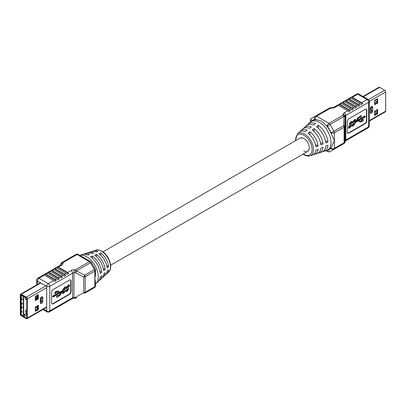 <?xml version="1.0" encoding="UTF-8"?>
<svg xmlns="http://www.w3.org/2000/svg" width="406" height="406" viewBox="0 0 406 406"><rect width="100%" height="100%" fill="white"/><g stroke="black" fill="none" stroke-linecap="round" stroke-linejoin="round"><path stroke-width="0.61" d="M308.042 150.027A7.678 4.436 -120 0 0 308.829 150.164M303.855 151.042A7.678 4.436 -120 0 0 307.692 151.423A7.678 4.436 -120 0 0 308.87 145.272A7.678 4.436 -120 0 0 303.855 138.502A7.678 4.436 -120 0 0 300.014 138.121L102.977 251.882M295.345 140.816L297.375 133.909A12.748 7.359 60 0 1 304.495 133.995A12.748 7.359 60 0 1 313.021 145.952A12.748 7.359 60 0 1 310.022 155.818L312.407 155.051A13.286 7.668 -120 0 0 315.934 150.134L318.131 149.251A13.748 7.937 60 0 1 314.472 154.392L317.05 153.57A14.327 8.272 -120 0 0 320.872 148.149L323.064 147.266A14.794 8.541 60 0 1 319.116 152.91L321.694 152.088A15.372 8.876 -120 0 0 325.805 146.16L327.997 145.277A15.839 9.145 60 0 1 323.755 151.428L326.51 150.55A16.458 9.5 -120 0 0 327.596 150.068A16.458 9.5 -120 0 0 330.119 136.878A16.458 9.5 -120 0 0 319.37 122.379A16.458 9.5 -120 0 0 311.143 121.561A16.458 9.5 -120 0 0 310.179 122.267L308.042 124.211A15.839 9.145 -120 0 0 307.296 125.033M325.972 125.205A16.458 9.5 60 0 1 331.316 133.858L331.316 132.792L327.414 126.038L325.972 125.205L321.603 121.089L316.492 119.729L315.046 118.897L311.148 121.15L311.148 121.561L313.001 120.486A16.458 9.5 60 0 1 316.492 119.729M314.472 154.392A13.748 7.937 60 0 1 313.376 154.615M318.284 125.226A15.839 9.145 60 0 1 327.997 142.049L325.805 142.932A15.372 8.876 -120 0 0 316.421 126.682L318.284 125.226L318.284 128.23M314.092 128.504A14.794 8.541 60 0 1 323.064 144.039L320.872 144.922A14.327 8.272 -120 0 0 312.234 129.961L314.092 128.504L314.092 131.544M319.116 152.91A14.794 8.541 60 0 1 318.025 153.138M309.905 131.783A13.748 7.937 60 0 1 318.131 146.028L315.934 146.911A13.286 7.668 -120 0 0 308.042 133.239L309.905 131.783L309.905 134.868M323.755 151.428A15.839 9.145 60 0 1 322.668 151.661M297.375 133.909L299.227 132.224A13.286 7.668 60 0 1 305.251 131.63L307.114 130.169A13.748 7.937 -120 0 0 300.831 130.768A13.748 7.937 -120 0 0 300.095 131.605M300.831 130.768L302.835 128.946A14.327 8.272 60 0 1 309.438 128.347L311.3 126.89A14.794 8.541 -120 0 0 304.434 127.489A14.794 8.541 -120 0 0 303.693 128.321M304.434 127.489L306.439 125.667A15.372 8.876 60 0 1 313.63 125.068L315.492 123.612A15.839 9.145 -120 0 0 308.042 124.211M327.023 150.357L327.414 150.585L331.316 148.332L331.316 147.266L334.422 140.562L331.316 133.858M326.226 150.636L327.87 151.585A2.192 1.269 120 0 1 327.414 150.585A2.192 1.791 60 0 0 330.063 151.585L344.06 143.506A2.192 2.192 -120 0 0 345.156 141.674L345.237 116.233A2.192 1.269 180 0 1 345.876 115.405L345.876 139.948L368.633 126.814L368.633 102.266L345.876 115.405A2.192 1.269 -120 0 0 344.324 112.716L347.688 110.777A2.192 1.269 60 0 1 348.713 111.817L350.266 110.919A2.192 1.269 60 0 0 349.236 109.879L339.929 104.504A2.192 1.269 60 0 0 338.903 104.362L337.35 105.255A2.192 1.269 60 0 1 338.376 105.403L335.016 107.341A2.192 1.269 -120 0 0 333.92 107.235L332.078 107.681L332.144 108.082A4.39 2.532 0 0 0 335.016 107.341M349.236 109.879L350.789 108.986A2.192 1.269 60 0 1 351.814 110.026L353.367 109.128A2.192 1.269 60 0 0 352.342 108.087L343.029 102.713A2.192 1.269 60 0 0 342.004 102.571L340.451 103.464A2.192 1.269 60 0 1 341.482 103.611L339.929 104.504M352.342 108.087L353.89 107.194A2.192 1.269 60 0 1 354.92 108.235L356.468 107.336A2.192 1.269 60 0 0 355.443 106.296L346.135 100.921A2.192 1.269 60 0 0 345.11 100.779L343.557 101.673A2.192 1.269 60 0 1 344.582 101.82L343.029 102.713M355.443 106.296L356.996 105.403A2.192 1.269 60 0 1 358.021 106.443L359.574 105.545A2.192 1.269 60 0 0 358.549 104.504L349.236 99.13A2.192 1.269 60 0 0 348.211 98.988L346.658 99.881A2.192 1.269 60 0 1 347.688 100.028L346.135 100.921M352.342 97.338A2.192 1.269 60 0 0 351.317 97.196L349.764 98.09A2.192 1.269 60 0 1 350.789 98.237L360.097 103.611A2.192 1.269 60 0 1 361.127 104.652L362.675 103.753A2.192 1.269 60 0 0 361.65 102.713L367.08 99.582L357.772 94.202L352.342 97.338L361.65 102.713M350.789 108.986L341.482 103.611M353.89 107.194L344.582 101.82M356.996 105.403L347.688 100.028M331.316 147.266A16.458 9.5 60 0 1 329.459 148.992L327.596 150.068M347.688 110.777L338.376 105.403M353.063 124.332L353.382 125.256L354.367 123.891L353.179 123.196L353.007 122.277L354.788 119.765L355.59 119.577L355.702 120.851L354.915 121.308L354.565 120.643L353.819 121.719L354.732 122.297L356.037 121.546A0.822 0.477 120 0 0 356.458 121.089L357.96 118.395A1.477 0.853 -60 0 1 358.716 117.578L360.152 116.75A0.985 0.568 -60 0 1 361.304 115.781A0.985 0.568 -60 0 1 361.304 116.923A0.985 0.568 -60 0 1 360.32 117.491A0.985 0.568 -60 0 1 360.152 117.283L358.716 118.11A0.822 0.477 120 0 0 358.295 118.567L356.92 121.034L364.299 116.776L364.299 116.233L365.512 116.344L364.299 117.847L364.299 117.309L358.904 120.425L360.279 121.303A0.822 0.477 120 0 0 360.289 121.313A0.822 0.477 120 0 0 360.701 121.272L363.253 119.257L363.253 120.866L361.858 121.673L361.858 121.135L360.701 121.805A1.477 0.853 -60 0 1 359.965 121.876A1.477 0.853 -60 0 1 359.944 121.866L358.442 120.902A0.822 0.477 120 0 0 358.432 120.892A0.822 0.477 120 0 0 358.016 120.932L355.148 122.587L355.169 123.368L353.169 126.093L352.337 126.266L352.195 125.119L353.063 124.332L351.961 124.601L352.205 126.134M354.027 123.297L352.931 125.134M355.397 119.537L354.474 119.587L352.692 122.094L353.047 123.079M354.25 120.46L354.915 121.308M361.122 115.735A0.985 0.568 120 0 0 360.99 115.598A0.985 0.568 120 0 0 359.838 116.568L358.402 117.4A1.477 0.853 120 0 0 357.645 118.212L356.143 120.907A0.822 0.477 -60 0 1 355.722 121.364L353.788 122.084M365.512 116.344L363.984 116.05L363.984 116.593L357.219 120.501M363.984 117.486L364.299 117.847M363.253 119.257L362.939 119.075L361.543 119.882L361.543 120.42L360.386 121.089A0.822 0.477 -60 0 1 360.051 121.161M361.543 121.318L361.858 121.673M358.351 120.861L359.625 121.683A1.477 0.853 120 0 0 359.645 121.693A1.477 0.853 120 0 0 359.665 121.704M347.683 133.082A2.192 1.269 120 0 0 348.612 132.899L364.903 123.495A2.192 1.269 120 0 0 366.456 120.805L366.456 110.056A2.192 1.269 120 0 0 366.146 109.163M349.612 126.327L349.931 127.251L350.916 125.885L349.728 125.19L349.556 124.272L351.337 121.759L352.139 121.572L352.251 122.845L351.464 123.302L351.114 122.632L350.368 123.708L351.484 124.373L351.718 125.363L349.718 128.088L348.886 128.26L348.744 127.108L349.612 126.327L348.51 126.596L348.754 128.129M350.576 125.292L349.48 127.129M351.946 121.531L351.023 121.577L349.241 124.089L349.596 125.073M350.799 122.45L351.464 123.302M351.312 124.297L350.337 124.079M347.374 121.435L347.374 132.189A2.192 1.269 120 0 0 347.83 133.193A2.192 1.269 120 0 0 348.927 133.082L365.217 123.678A2.192 1.269 120 0 0 366.77 120.988L366.77 110.239A2.192 1.269 120 0 0 366.319 109.234A2.192 1.269 120 0 0 365.217 109.346L348.927 118.75A2.192 1.269 120 0 0 347.374 121.435M352.195 125.119L351.875 124.936M352.276 124.784L351.961 124.601M353.037 125.302L353.382 125.256L353.068 125.073M354.367 123.891L354.052 123.708M354.215 123.358L353.758 123.277M353.007 122.277L352.692 122.094M354.788 119.765L354.474 119.587M354.9 120.577L354.565 120.643M353.819 121.719L354.052 122.084M354.732 122.297L354.418 122.115M360.152 116.75L359.838 116.568M364.299 116.776L363.984 116.593M364.299 116.233L363.984 116.05M361.858 120.602L361.543 120.42M361.858 120.064L361.543 119.882M348.744 127.108L348.424 126.931M348.825 126.779L348.51 126.596M349.581 127.296L349.931 127.251L349.617 127.068M350.916 125.885L350.601 125.703M350.764 125.352L350.307 125.271M349.556 124.272L349.241 124.089M351.337 121.759L351.023 121.577M351.449 122.571L351.114 122.632M350.368 123.708L350.601 124.079M368.176 127.819A2.192 2.192 0 0 0 369.277 125.916A2.192 1.269 0 0 1 368.633 126.814A2.192 1.269 -120 0 1 368.176 127.819L345.42 140.953A2.192 1.269 -120 0 0 345.876 139.948A2.192 1.269 180 0 0 345.237 140.78A2.192 1.791 5.2 0 1 345.232 140.912L345.151 141.806A2.192 2.192 0 0 1 344.06 143.506L343.628 143.754A2.192 2.192 -120 0 0 344.724 141.922L345.156 141.674A2.192 1.791 5.2 0 1 345.151 141.806L345.151 141.806A2.192 1.791 5.2 0 1 345.136 141.927M353.367 136.36L351.814 137.258M356.468 134.569L354.92 135.467M359.574 132.777L358.021 133.675M362.675 130.986L361.127 131.884M350.266 138.157L348.713 139.05M332.144 108.082L330.596 108.128L316.599 116.207L328.967 123.348A2.192 1.269 -60 0 0 327.414 126.038L330.063 124.51L333.965 131.265A2.192 1.269 -120 0 1 334.422 132.792A2.192 1.269 0 0 1 331.316 132.792L343.628 125.687A2.192 0.782 2.7 0 1 344.724 126.383L344.724 141.922A2.192 1.269 0 0 1 344.085 142.75A2.192 1.269 -120 0 1 343.628 143.754L333.965 149.337A2.192 1.269 -120 0 0 334.422 148.332L344.085 142.75L344.085 127.215L334.422 132.792L334.422 148.332A2.192 1.269 0 0 1 331.316 148.332A2.192 1.791 60 0 0 333.965 149.337L330.063 151.585A2.192 1.269 -120 0 1 328.967 151.479M311.148 119.359A2.192 1.269 -120 0 1 311.6 118.354L315.503 116.101A2.192 1.791 60 0 0 315.046 118.897A2.192 1.269 120 0 1 316.599 116.207A2.192 1.269 -120 0 0 315.503 116.101L311.6 118.354A2.192 2.192 0 0 0 310.504 120.252A2.192 1.269 0 0 0 311.148 121.15A2.192 1.791 60 0 1 311.6 118.354L329.499 108.021A2.192 1.269 -120 0 1 330.596 108.128L330.53 107.727L332.078 107.681M343.045 114.375A2.192 1.791 -174.8 0 1 345.237 116.233L344.724 126.383A2.192 1.269 0 0 1 344.085 127.215A2.192 1.269 -120 0 0 343.628 125.687L344.06 116.426A2.192 0.782 2.7 0 1 345.156 117.126A2.192 1.791 -174.8 0 0 342.963 115.268L343.045 114.375A4.39 2.532 0 0 1 344.324 112.716M351.317 97.196L362.675 103.753M348.211 98.988L359.574 105.545M345.11 100.779L356.468 107.336M342.004 102.571L353.367 109.128M338.903 104.362L350.266 110.919M301.399 138.517A7.678 4.436 60 0 1 301.673 137.771M327.997 142.049L325.394 140.547M323.064 144.039L320.43 142.516M318.131 146.028L315.457 144.485M374.591 115.015L376.895 113.685L377.204 113.147L377.204 109.59M374.591 104.266L376.895 102.936L377.204 102.398L377.204 98.841M377.382 103.215L377.692 102.677L377.605 98.714L374.9 100.17L374.591 100.708L374.682 104.672L377.382 103.215L376.895 102.936M374.9 110.919L374.591 111.457L374.682 115.421L377.382 113.964L377.692 113.426L377.605 109.468L374.9 110.919M369.277 101.429L385.7 91.949L385.7 111.153A1.406 0.812 -120 0 1 385.411 111.797L369.277 121.11M363.441 96.735L379.712 87.341L384.705 90.228A1.406 0.812 -120 0 1 385.7 91.949M379.712 87.341A1.406 0.812 -120 0 0 379.011 87.275L363.03 96.496M375.032 102.505L375.032 104.007M374.591 100.84L375.032 100.094M374.591 114.01L377.204 112.503M374.591 112.579L377.204 111.066M375.032 111.066L376.585 110.173L377.204 110.528M374.591 112.218L375.032 111.965L375.032 110.843M376.585 103.114L376.585 101.607M376.585 99.531L376.585 99.201M377.204 99.46L374.591 100.967M377.204 99.171L375.032 100.424M377.204 101.251L374.591 102.759M95.978 250.182C97.08 249.543 99.059 249.878 101.921 251.197C109.047 255.004 113.614 268.041 108.625 272.091A12.748 7.359 -120 0 0 109.6 261.697A12.748 7.359 -120 0 0 101.505 251.187A12.748 7.359 -120 0 0 95.978 250.182L93.593 250.949A13.286 7.668 -120 0 1 97.958 251.309L96.095 251.999A13.748 7.937 60 0 0 91.528 251.608L88.95 252.43A14.327 8.272 -120 0 1 93.766 252.862L91.908 253.557A14.794 8.541 60 0 0 86.884 253.09L84.306 253.912A15.372 8.876 -120 0 1 89.579 254.42L87.716 255.115A15.839 9.145 60 0 0 82.245 254.572L79.774 255.364A16.458 9.5 60 0 1 86.63 256.749A16.458 9.5 60 0 1 97.085 270.31A16.458 9.5 60 0 1 95.821 283.733A16.458 9.5 60 0 1 95.496 284.007M108.641 266.59L107.113 267.858A13.748 7.937 -120 0 0 98.886 253.613L100.749 252.918A13.286 7.668 60 0 1 108.641 266.59L106.651 265.443M95.821 283.733L97.958 281.789A15.839 9.145 -120 0 0 100.226 276.78L101.754 275.512A15.372 8.876 60 0 1 99.561 280.333A15.372 8.876 60 0 1 98.704 280.967M99.561 280.333L101.566 278.511A14.794 8.541 -120 0 0 103.667 273.933L105.2 272.665A14.327 8.272 60 0 1 103.165 277.054A14.327 8.272 60 0 1 102.307 277.679M105.2 269.442L103.667 270.706A14.794 8.541 -120 0 0 94.699 255.171L96.562 254.476A14.327 8.272 60 0 1 105.2 269.442L103.241 268.31M103.165 277.054L105.169 275.232A13.748 7.937 -120 0 0 107.113 271.081L108.641 269.817A13.286 7.668 60 0 1 106.773 273.776A13.286 7.668 60 0 1 105.905 274.395M101.754 272.289L100.226 273.553A15.839 9.145 -120 0 0 90.508 256.729L92.37 256.034A15.372 8.876 60 0 1 101.754 272.289L99.83 271.178M93.593 250.949A13.286 7.668 -120 0 0 92.624 251.385M88.95 252.43A14.327 8.272 -120 0 0 87.975 252.862M84.306 253.912A15.372 8.876 -120 0 0 83.331 254.339M95.496 270.208A2.192 2.192 0 0 0 95.202 269.112L94.4 269.579A2.192 1.269 60 0 1 94.852 271.106A2.192 1.269 180 0 0 95.496 270.208L95.496 274.258L94.852 278.876L95.496 281.698L95.496 285.748A2.192 1.269 180 0 1 94.852 286.641L94.852 271.106L85.189 276.684L85.189 292.224L94.852 286.641A2.192 1.269 60 0 1 94.4 287.646L84.732 293.228A2.192 0.624 -120 0 1 83.753 292.594L83.753 277.054L75.521 272.802L75.404 269.741L89.401 261.662L77.033 254.521L63.037 262.601A2.192 1.791 -174.8 0 0 60.849 264.194L60.849 264.194A2.192 1.791 -174.8 0 0 60.844 264.326M68.65 300.744L67.097 301.638M56.236 307.91L54.683 308.804M59.342 306.119L57.789 307.012M62.443 304.327L60.89 305.221M65.549 302.536L63.996 303.429M56.764 267.99A2.192 1.269 60 0 0 55.734 267.843L57.287 266.95A2.192 1.269 60 0 1 58.312 267.092L67.624 272.472A2.192 1.269 60 0 1 68.65 273.512L67.097 274.405A2.192 1.269 60 0 0 66.071 273.365L56.764 267.99L55.211 268.884L64.518 274.263A2.192 1.269 60 0 1 65.549 275.304L63.996 276.197A2.192 1.269 60 0 0 62.971 275.156L53.658 269.782L52.11 270.68L61.418 276.055A2.192 1.269 60 0 1 62.443 277.095L60.89 277.988A2.192 1.269 60 0 0 59.865 276.948L50.557 271.573L49.004 272.472L58.312 277.846A2.192 1.269 60 0 1 59.342 278.886L57.789 279.78A2.192 1.269 60 0 0 56.764 278.739L47.451 273.365L45.903 274.263L55.211 279.638A2.192 1.269 60 0 1 56.236 280.678L54.683 281.571A2.192 1.269 60 0 0 53.658 280.531L44.35 275.156L38.92 278.293L48.228 283.667L53.658 280.531M65.894 286.849L64.93 286.89L62.925 289.615L62.945 290.397L60.078 292.051A0.822 0.477 -60 0 1 59.748 292.122M65.107 288.356L64.711 287.727M65.051 289.904L64.072 289.686M65.427 288.539L65.031 287.91L64.046 289.275L65.234 289.97L65.407 290.889L63.625 293.401L62.823 293.589L62.712 292.315L63.498 291.858L63.179 291.675L62.397 292.132L62.702 293.447M64.31 290.899L63.417 292.401M57.911 295.629A0.985 0.568 120 0 0 57.779 295.492A0.985 0.568 120 0 0 56.794 296.06A0.985 0.568 120 0 0 56.794 297.202A0.985 0.568 120 0 0 56.977 297.248M60.88 292.487L59.804 294.416A0.822 0.477 -60 0 1 59.377 294.873L58.043 295.644M53.795 295.137L52.587 296.644L52.902 296.827L54.11 295.319L53.795 295.137M58.043 291.823L59.195 292.564L54.11 295.497M54.846 292.117L54.846 293.726L55.16 293.908L55.16 292.3L54.846 292.117L56.241 291.31L56.556 292.031L57.713 291.366A1.477 0.853 -60 0 1 58.449 291.29A1.477 0.853 -60 0 1 58.469 291.305L59.971 292.269A0.822 0.477 120 0 0 59.981 292.274A0.822 0.477 120 0 0 60.392 292.234L63.26 290.579L62.945 290.397M58.134 291.107L58.154 291.122A1.477 0.853 120 0 0 58.134 291.107A1.477 0.853 120 0 0 57.398 291.183L56.556 291.67M51.953 303.82A2.192 1.269 120 0 0 52.876 303.642L69.172 294.233A2.192 1.269 120 0 0 70.72 291.549L70.72 280.8A2.192 1.269 120 0 0 70.416 279.901M69.345 284.855L68.381 284.895L66.376 287.626L66.787 288.686M68.558 286.362L68.162 285.733M68.502 287.91L67.523 287.697M68.878 286.545L68.482 285.915L67.497 287.281L68.685 287.981L68.858 288.899L67.076 291.406L66.274 291.594L66.163 290.32L66.949 289.869L65.848 290.138L66.153 291.452M67.761 288.91L66.868 290.407M71.035 291.731L71.035 280.977A2.192 1.269 120 0 0 70.583 279.978A2.192 1.269 120 0 0 69.487 280.084L53.196 289.488A2.192 1.269 120 0 0 51.643 292.178L51.643 302.927A2.192 1.269 120 0 0 52.095 303.932A2.192 1.269 120 0 0 53.196 303.825L69.487 294.416A2.192 1.269 120 0 0 71.035 291.731L70.72 291.549M63.26 290.579L63.245 289.798L65.244 287.072L66.076 286.9L66.219 288.047L65.351 288.833M65.244 287.072L64.93 286.89M65.376 287.864L65.031 287.91M64.199 289.808L64.656 289.889L64.336 289.706M62.712 292.315L62.397 292.132M63.498 291.858L63.849 292.523L63.534 292.345M63.514 292.589L64.595 291.447L64.275 291.264M64.046 290.899L64.595 291.447L63.681 290.869L62.377 291.62A0.822 0.477 120 0 0 61.956 292.076L60.453 294.771A1.477 0.853 -60 0 1 59.697 295.588L58.261 296.416A0.985 0.568 -60 0 1 57.109 297.385A0.985 0.568 -60 0 1 57.109 296.243A0.985 0.568 -60 0 1 58.094 295.675A0.985 0.568 -60 0 1 58.261 295.883L59.697 295.055A0.822 0.477 120 0 0 60.118 294.599L61.494 292.132L54.11 296.39L54.11 296.933L52.902 296.827M54.11 295.319L54.11 295.862L59.509 292.746L59.195 292.564M59.509 292.746L58.134 291.863A0.822 0.477 120 0 0 58.124 291.853A0.822 0.477 120 0 0 57.713 291.894L55.16 293.908M55.16 292.3L56.556 291.493M63.245 289.798L62.925 289.615M66.949 289.869L67.3 290.534L68.046 289.458L66.924 288.793L66.696 287.803L68.695 285.078L69.527 284.905L69.67 286.057L68.802 286.844M68.695 285.078L68.381 284.895M68.827 285.87L68.482 285.915M67.65 287.813L68.106 287.895L67.787 287.712M66.163 290.32L65.848 290.138M66.965 290.594L67.3 290.534L66.985 290.351M67.497 288.91L67.726 289.275M66.696 287.803L66.376 287.626M60.864 264.073A2.192 2.192 60 0 1 61.94 262.494L75.937 254.415A2.192 1.269 60 0 1 77.033 254.521A2.192 1.269 -60 0 1 78.13 254.415L90.497 261.555A2.192 1.269 120 0 0 89.401 261.662A2.192 1.269 60 0 1 90.497 262.819L76.501 270.903A2.192 0.782 117.3 0 1 75.521 272.802L73.973 272.847L73.973 297.39L75.521 297.344L75.47 298.273A2.192 2.192 0 0 0 76.501 297.979A2.192 0.624 -120 0 1 75.521 297.344L83.753 292.594A2.192 1.269 180 0 0 85.189 292.224A2.192 1.269 60 0 1 84.732 293.228L94.4 287.646A2.192 2.192 0 0 0 95.496 285.748M60.768 265.088L60.844 264.844L60.58 265.047A2.192 1.269 60 0 1 61.676 265.154A4.39 2.532 -0 0 0 62.955 263.494L63.037 262.601A2.192 1.269 60 0 0 61.94 262.494L75.937 254.415A2.192 2.192 0 0 1 78.13 254.415M45.903 274.263A2.192 1.269 60 0 0 44.873 274.116L43.325 275.014A2.192 1.269 60 0 1 44.35 275.156M49.004 272.472A2.192 1.269 60 0 0 47.979 272.325L46.426 273.223A2.192 1.269 60 0 1 47.451 273.365M52.11 270.68A2.192 1.269 60 0 0 51.08 270.533L49.532 271.431A2.192 1.269 60 0 1 50.557 271.573M55.211 268.884A2.192 1.269 60 0 0 54.186 268.742L52.633 269.64A2.192 1.269 60 0 1 53.658 269.782M67.624 272.472L70.984 270.528A2.192 1.269 60 0 1 72.537 273.218L49.781 286.357L49.781 310.9L72.537 297.76L72.537 273.218A2.192 1.269 -0 0 1 73.973 272.847L73.856 269.792L75.404 269.741A2.192 1.269 60 0 1 76.501 270.903L84.732 275.156A2.192 0.782 117.3 0 1 83.753 277.054A2.192 1.269 180 0 0 85.189 276.684A2.192 1.269 60 0 0 84.732 275.156L94.4 269.579L90.497 262.819L91.299 262.357A2.192 2.192 0 0 0 90.497 261.555M90.508 289.894A2.192 1.791 -120 0 1 90.497 289.899L90.497 289.899A2.192 1.269 60 0 1 90.492 289.904L94.4 287.646M44.873 274.116L56.236 280.678M47.979 272.325L59.342 278.886M51.08 270.533L62.443 277.095M54.186 268.742L65.549 275.304M57.287 266.95L68.65 273.512M100.749 252.918L100.749 255.222M96.562 254.476L96.562 256.734M92.37 256.034L92.37 258.262M35.286 300.161L37.905 298.293L37.905 294.736M35.286 310.91L37.591 309.58L37.905 309.042L37.905 305.485M21.619 315.02L21.295 315.208L26.288 318.091A0.716 0.411 60 0 0 26.644 318.126A0.716 0.411 60 0 0 26.791 317.802L26.791 298.598A0.716 0.411 60 0 0 26.288 297.72L21.295 294.837A0.716 0.411 60 0 0 20.934 294.802A0.716 0.411 60 0 0 20.787 295.126L20.787 304.688L21.076 304.52M35.601 306.814L35.286 307.352L35.378 311.316L38.083 309.859L38.392 309.321L38.301 305.358L35.601 306.814M38.083 299.11L38.392 298.572L38.301 294.609L35.601 296.065L35.286 296.603L35.378 300.567L38.083 299.11L37.591 298.826M46.675 306.885L27.283 318.086L27.283 298.877A1.406 0.812 60 0 0 26.288 297.156L21.295 294.274A1.406 0.812 60 0 0 20.589 294.203L40.433 282.749M20.787 304.688L20.3 304.404L20.3 294.847A1.406 0.812 60 0 1 20.589 294.203M20.376 304.449L20.3 314.051A1.406 0.812 60 0 0 21.295 315.772L26.288 318.659A1.406 0.812 60 0 0 26.989 318.725A1.406 0.812 60 0 0 27.283 318.086M21.076 304.612L20.3 304.495M20.787 304.779L20.787 314.335A0.716 0.411 60 0 0 21.295 315.208M35.286 296.684A0.878 0.507 -0 0 0 35.545 296.512L36.114 295.766M37.905 295.466L35.545 297.405A0.878 0.507 180 0 1 35.286 297.583M37.611 295.69L37.611 294.903M35.692 299.922L37.017 297.532M37.611 298.816L37.611 297.694M36.322 297.933L35.286 299.547M35.286 307.438A0.878 0.507 -0 0 0 35.545 307.261L36.114 306.515M37.905 306.22L35.545 308.159A0.878 0.507 180 0 1 35.286 308.332M37.611 306.439L37.611 305.652M21.533 311.615L22.366 312.011M21.533 306.738L22.487 307.682L22.208 307.844L21.625 307.022L21.533 307.469L21.609 306.692L22.467 307.575M22.178 307.149L22.563 307.636L22.208 307.844M21.706 307.149L21.625 307.525M21.731 303.221L21.878 303.759L22.467 303.83M21.508 303.363L21.782 303.16L21.797 303.805L21.995 303.587L22.244 304.008L22.325 303.424L22.32 304.058L21.807 303.906L21.675 303.257M21.584 303.318L21.858 303.115L21.584 303.318M21.746 298.593L22.563 299.582L21.533 299.075L21.746 298.593L22.487 299.628M24.527 296.705L24.527 297.304L23.68 297.436L23.68 314.817L24.527 314.686L24.527 316.117L24.04 316.193L23.304 315.772L23.304 296.598L21.269 295.426L21.269 314.594L23.518 316.117L21.406 314.899A0.66 0.381 120 0 1 21.269 314.594A0.66 0.381 180 0 1 21.076 314.325L21.076 295.157A0.66 0.381 180 0 0 21.269 295.426A0.66 0.381 -60 0 1 21.437 294.918M35.286 309.905L37.174 308.819L37.87 309.22M37.905 307.535L37.174 307.114L35.728 307.951M37.174 308.819L37.174 307.114M35.286 298.527L37.174 297.441L37.905 297.862M37.905 296.786L37.174 296.365L35.728 297.202M37.174 297.441L37.174 296.365M23.68 314.817L26.791 313.016M25.832 310.26L26.791 309.702M24.527 316.117L26.791 314.812M25.05 297.004L24.527 297.304M24.527 314.686L26.791 313.376M23.563 296.147L23.304 296.598M21.843 298.836L22.244 299.389L21.843 298.836M21.919 298.943L22.132 299.237M22.249 303.47L22.244 304.104M35.916 299.674L35.429 299.389M25.553 298.004L25.553 299.795L25.395 298.004L26.167 297.649M25.553 299.795L26.791 299.08M25.553 310.544L25.553 312.336L25.395 310.544L26.791 309.829M25.553 312.336L26.791 311.62M303.302 153.96A11.667 6.735 -120 0 0 303.855 154.3A11.667 6.735 -120 0 0 312.102 149.535A11.667 6.735 -120 0 0 303.855 135.249A11.667 6.735 -120 0 0 295.624 140.659M350.789 98.237L349.236 99.13M368.176 99.47A2.192 1.269 120 0 0 367.08 99.582A2.192 1.269 -120 0 1 368.633 102.266A2.192 1.269 0 0 0 369.277 101.373A2.192 2.192 0 0 0 368.176 99.47L358.868 94.096A2.192 1.269 -60 0 0 357.772 94.202A2.192 1.269 -120 0 0 356.676 94.096L333.92 107.235M358.549 104.504L360.097 103.611M328.967 123.348L342.963 115.268A2.192 1.269 -120 0 1 344.06 116.426L330.063 124.51A2.192 1.269 -120 0 0 328.967 123.348M366.456 110.056L366.77 110.239M366.456 120.805L366.77 120.988M364.903 123.495L365.217 123.678M348.612 132.899L348.927 133.082M356.037 121.546L355.722 121.364M356.458 121.089L356.143 120.907M357.96 118.395L357.645 118.212M358.716 117.578L358.402 117.4M360.701 121.272L360.386 121.089M359.944 121.866L359.625 121.683M315.503 116.101L329.499 108.021A2.192 2.192 0 0 1 330.53 107.727M369.277 120.638L385.7 111.153M370.155 111.792L370.155 112.366A1.802 1.04 120 0 0 371.424 113.096A1.802 1.04 120 0 0 372.698 110.894L372.698 107.311A1.802 1.04 120 0 0 371.424 106.575A1.802 1.04 120 0 0 370.155 108.783A0.7 0.406 0 0 0 370.358 108.493C370.779 107.326 371.16 106.768 371.505 106.819L371.48 106.808M368.42 99.632L384.705 90.228M377.204 102.398L377.692 102.677M377.382 98.739L377.692 98.917M374.591 104.469L374.9 104.652M374.591 115.223L374.9 115.4M376.895 113.685L377.382 113.964M377.204 113.147L377.692 113.426M377.382 109.488L377.692 109.666M370.901 107.22A0.7 0.406 0 0 1 371.688 107.301L371.703 110.894L371.688 107.301A1.096 0.634 120 0 0 371.49 106.819A1.096 0.634 -60 0 1 371.703 107.311A0.7 0.406 0 0 0 372.698 107.311M370.698 107.494L370.698 110.884A0.7 0.406 180 0 1 371.688 110.884A1.096 0.634 -60 0 1 371.236 111.99A1.096 0.634 -60 0 1 370.399 112.3A1.096 0.634 120 0 0 371.231 111.97A1.096 0.634 120 0 0 371.688 110.884A0.7 0.406 0 0 0 372.698 110.894M370.155 112.366A0.7 0.406 0 0 0 370.358 112.076L370.358 108.493M370.698 110.884L370.358 111.396M72.08 298.765L73.922 298.319L73.973 297.39A2.192 1.269 -0 0 0 72.537 297.76A2.192 1.269 60 0 1 72.08 298.765L49.324 311.904A2.192 1.269 60 0 0 49.781 310.9A2.192 1.269 180 0 1 46.675 310.9L46.675 286.357L37.367 280.977L37.367 284.52M73.856 269.792A4.39 2.532 -0 0 0 70.984 270.528M61.676 265.154L58.312 267.092M64.518 274.263L66.071 273.365M61.418 276.055L62.971 275.156M58.312 277.846L59.865 276.948M55.211 279.638L56.764 278.739M43.615 309.128L46.675 310.9A2.192 1.269 120 0 0 47.132 311.904A2.192 2.192 0 0 0 49.324 311.904M69.172 294.233L69.487 294.416M52.876 303.642L53.196 303.825M70.72 280.8L71.035 280.977M59.697 295.055L59.377 294.873M60.118 294.599L59.804 294.416M57.713 291.366L57.398 291.183M60.392 292.234L60.078 292.051M48.228 283.667A2.192 1.269 120 0 0 46.675 286.357A2.192 1.269 180 0 0 49.781 286.357A2.192 1.269 60 0 0 48.228 283.667M36.723 280.084A2.192 1.269 180 0 0 37.367 280.977A2.192 1.269 -60 0 1 38.92 278.293A2.192 1.269 60 0 0 37.824 278.181A2.192 2.192 0 0 0 36.723 280.084L36.723 284.89M62.955 263.494A2.192 1.791 -174.8 0 0 60.804 264.89L60.849 264.194A2.192 2.192 0 0 1 61.94 262.494M46.675 287.681L27.283 298.877M42.828 301.252L42.828 297.669A1.802 1.04 120 0 0 41.559 296.933A1.802 1.04 120 0 0 40.285 299.136L40.285 302.719A1.802 1.04 120 0 0 41.559 303.455A1.802 1.04 120 0 0 42.828 301.252A0.7 0.406 180 0 1 41.838 301.252A1.096 0.634 -60 0 1 41.366 302.343A1.096 0.634 -60 0 1 40.529 302.658A1.096 0.634 120 0 0 41.361 302.323A1.096 0.634 120 0 0 41.823 301.242L41.823 297.659A1.096 0.634 120 0 0 41.625 297.177A1.096 0.634 -60 0 1 41.838 297.669L41.823 301.242A0.7 0.406 -0 0 0 40.828 301.242L40.488 301.749M21.112 294.944L20.787 295.126M40.844 282.987L21.295 294.274M45.837 285.87L26.288 297.156M21.269 314.056L20.787 314.335M26.791 317.802L26.288 318.091M35.286 311.113L35.601 311.295M37.591 309.58L38.083 309.859M37.905 309.042L38.392 309.321M38.083 305.383L38.392 305.561M37.905 298.293L38.392 298.572M38.083 294.629L38.392 294.812M35.286 300.364L35.601 300.541M40.514 302.648L40.488 302.434A0.7 0.406 180 0 1 40.285 302.719M40.488 302.434L40.488 298.852A0.7 0.406 180 0 1 40.285 299.136M42.828 297.669A0.7 0.406 180 0 1 41.838 297.669L41.823 297.659A0.7 0.406 180 0 0 41.031 297.578M40.828 297.852L40.828 301.242M35.545 297.405L35.545 296.512M35.545 308.159L35.545 307.261M110.655 265.184L307.692 151.423M303.023 154.118L304.079 154.803C306.921 156.117 308.9 156.457 310.022 155.818M310.504 120.252L310.504 121.993M352.022 126.088L352.337 126.266M352.865 123.013L353.179 123.196M355.275 119.4L355.59 119.577M361.304 115.781L360.99 115.598M360.32 117.491L360.056 117.339M359.965 121.876L359.645 121.693M348.571 128.078L348.886 128.26M349.414 125.007L349.728 125.19M351.824 121.389L352.139 121.572M351.17 124.19L351.484 124.373M369.277 101.373L369.277 125.916M358.868 94.096A2.192 2.192 0 0 0 356.676 94.096M345.42 140.953L345.156 141.156M327.87 151.585A2.192 2.192 0 0 0 330.063 151.585M108.625 272.091L106.773 273.776M65.762 286.717L66.076 286.9M64.919 289.788L65.234 289.97M62.509 293.406L62.823 293.589M58.094 295.675L57.779 295.492M57.109 297.385L56.794 297.202M69.213 284.723L69.527 284.905M68.37 287.798L68.685 287.981M65.96 291.412L66.274 291.594M66.609 288.61L66.924 288.793M60.58 265.047L37.824 278.181M42.97 309.504L47.132 311.904M95.202 269.112L91.299 262.357M73.922 298.319L75.47 298.273M46.675 307.362L26.989 318.725M40.488 298.852C40.91 297.679 41.295 297.121 41.635 297.177L41.61 297.167M21.188 294.792A0.66 0.66 0 0 0 21.076 295.157M21.076 314.325A0.66 0.66 0 0 0 21.406 314.899"/></g></svg>
